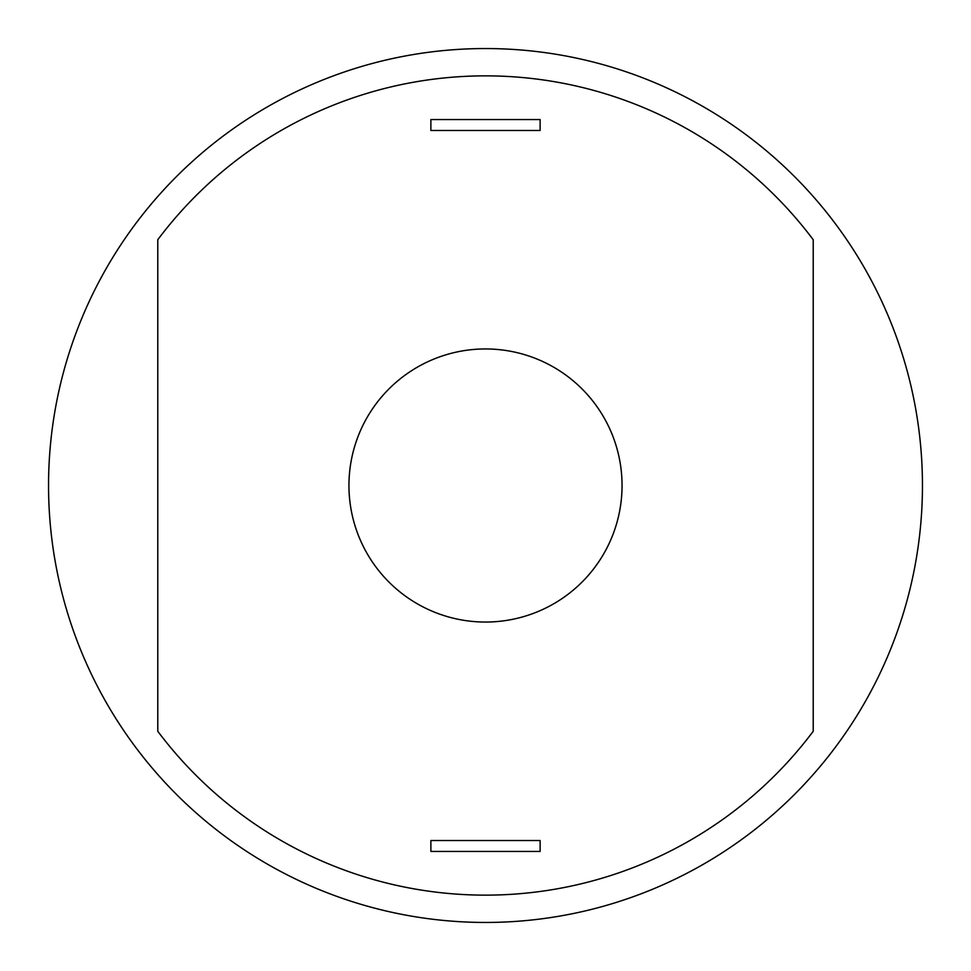 <?xml version="1.0" encoding="UTF-8"?>
<svg xmlns="http://www.w3.org/2000/svg" width="971" height="971" viewBox="0 0 971 971"><rect width="100%" height="100%" fill="white"/><g stroke="black" fill="none" stroke-linecap="round" stroke-linejoin="round"><path stroke-width="1.46" d="M485.5 922.45A436.95 436.95 0 0 0 863.911 267.025A436.95 436.95 0 0 0 107.089 267.025A436.95 436.95 0 0 0 485.5 922.45M485.5 622.047A136.547 136.547 0 0 0 603.756 417.227A136.547 136.547 0 0 0 367.244 417.227A136.547 136.547 0 0 0 485.5 622.047M157.788 731.284A409.641 409.641 0 0 0 813.213 731.284L813.213 239.716A409.641 409.641 0 0 0 157.788 239.716L157.788 731.284M430.881 851.446L540.119 851.446L540.119 840.522L430.881 840.522L430.881 851.446M430.881 119.554L540.119 119.554L540.119 130.478L430.881 130.478L430.881 119.554"/></g></svg>
